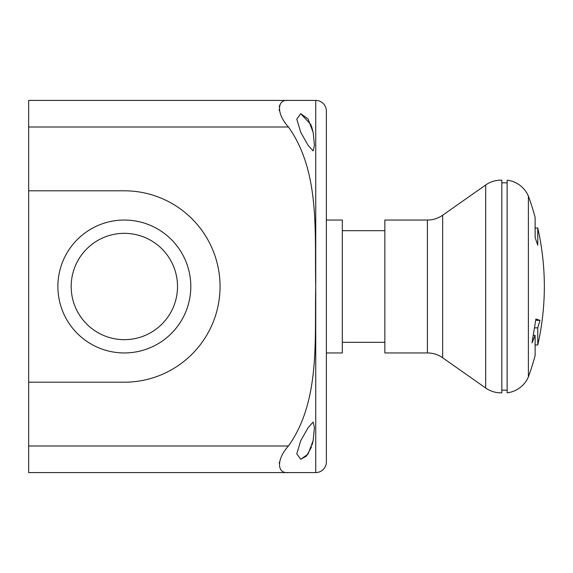 <?xml version="1.0" encoding="UTF-8"?>
<svg xmlns="http://www.w3.org/2000/svg" width="573" height="573" viewBox="0 0 573 573"><rect width="100%" height="100%" fill="white"/><g stroke="black" fill="none" stroke-linecap="round" stroke-linejoin="round"><path stroke-width="0.86" d="M535.125 344.982L537.768 344.982A265.822 265.822 0 0 0 544.35 286.5A265.822 265.822 0 0 0 537.768 228.018L537.768 245.151L535.125 237.63L535.125 217.389A265.822 265.822 0 0 0 528.399 196.116A26.58 26.58 0 0 0 507.134 180.173L507.134 392.827A26.58 26.58 0 0 0 528.399 376.884L528.399 196.116M533.477 335.377L535.125 335.377L535.125 355.618A265.822 265.822 0 0 1 528.399 376.884M442.671 357.788L485.689 388.014A26.58 26.58 0 0 0 501.819 392.827L501.819 180.173A26.58 26.58 0 0 0 485.689 184.986L442.671 215.212A26.58 26.58 0 0 1 427.386 220.046L384.855 220.046L384.855 352.954L427.386 352.954A26.58 26.58 0 0 1 442.671 357.788L442.671 215.212M28.65 382.198L28.65 472.575L315.737 472.575A10.636 10.636 0 0 0 326.374 461.945L326.374 352.954L342.325 352.954L342.325 220.046L326.374 220.046L326.374 111.055A10.636 10.636 0 0 0 315.737 100.425L28.65 100.425L28.65 190.802L124.348 190.802A95.698 95.698 0 0 1 220.046 286.5A95.698 95.698 0 0 1 124.348 382.198L28.65 382.198L28.65 190.802M534.716 327.856L537.768 327.856L539.952 320.336L535.884 319.011L532.009 342.89L535.125 335.377M537.768 344.982L537.768 327.856M535.726 320.336L539.952 320.336M312.142 444.813L313.123 440.68L308.03 454.124L300.746 459.288L296.778 453.83L300.746 440.68L308.03 427.816L313.123 422.072L314.434 427.522L313.166 440.465M311.01 124.735L300.746 113.712L308.03 118.876L313.123 132.32L311.397 125.809M313.209 132.764L314.434 145.478L313.123 150.928L308.03 145.184L300.746 132.32L296.778 119.163L300.718 113.712M124.348 233.333A53.167 53.167 0 0 0 71.181 286.5A53.167 53.167 0 0 0 124.348 339.667A53.167 53.167 0 0 0 177.515 286.5A53.167 53.167 0 0 0 124.348 233.333M124.348 220.046A66.454 66.454 0 0 0 57.887 286.5A66.454 66.454 0 0 0 124.348 352.954A66.454 66.454 0 0 0 190.802 286.5A66.454 66.454 0 0 0 124.348 220.046M288.463 472.575C276.473 473.993 276.609 458.765 288.463 445.995C320.579 400.749 314.491 339.273 315.737 286.5C314.491 233.727 320.579 172.251 288.463 127.005C276.473 114.07 276.609 98.993 288.463 100.425M300.725 459.288L306.548 456.022L311.454 447.019M279.323 462.382L279.187 463.12M315.737 472.575L315.737 100.425M280.362 103.892L279.201 106.628M279.13 109.472L279.323 110.618M326.374 461.945L326.374 111.055M485.689 388.014L485.689 184.986M427.386 352.954L427.386 220.046M288.463 445.995L28.65 445.995M28.65 127.005L288.463 127.005M507.134 182.83L501.819 182.83M384.855 230.675L342.325 230.675M535.125 228.018L537.768 228.018M342.325 342.325L384.855 342.325M501.819 390.17L507.134 390.17"/></g></svg>
